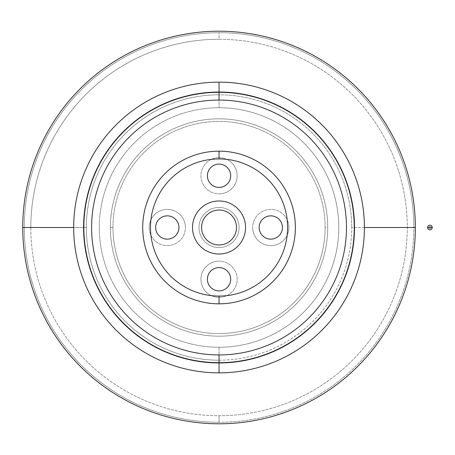 <?xml version="1.0" encoding="UTF-8"?>
<svg xmlns="http://www.w3.org/2000/svg" width="455" height="455" viewBox="0 0 455 455"><rect width="100%" height="100%" fill="white"/><g stroke="black" fill="none" stroke-linecap="round" stroke-linejoin="round"><path stroke-width="0.34" stroke-dasharray="2.27 1.71" d="M431.084 227.5A1.166 1.166 0 0 0 429.924 226.334A1.166 1.166 0 0 0 428.758 227.5A1.166 1.166 0 0 1 429.924 226.334A1.166 1.166 0 0 1 431.084 227.5A1.166 1.166 0 0 1 429.924 228.666A1.166 1.166 0 0 1 428.758 227.5A1.166 1.166 0 0 0 429.924 228.666A1.166 1.166 0 0 0 431.084 227.5A1.166 1.166 0 0 0 429.924 226.334A1.166 1.166 0 0 0 428.758 227.5A1.166 1.166 0 0 0 429.924 228.666A1.166 1.166 0 0 0 431.084 227.5A1.166 1.166 0 0 1 429.924 228.666A1.166 1.166 0 0 1 428.758 227.5A1.166 1.166 0 0 1 429.924 226.334A1.166 1.166 0 0 1 431.084 227.5M219.043 362.692A135.192 135.192 0 0 1 83.851 227.5A135.192 135.192 0 0 1 219.043 92.308L219.043 92.046A135.453 135.453 0 0 0 83.589 227.5A135.453 135.453 0 0 0 219.043 362.953L219.043 362.692A135.192 135.192 0 0 1 83.851 227.5A135.192 135.192 0 0 1 219.043 92.308A135.192 135.192 0 0 1 354.24 227.5A135.192 135.192 0 0 1 219.043 362.692L219.043 362.953A135.453 135.453 0 0 0 354.496 227.5A135.453 135.453 0 0 0 219.043 92.046L219.043 92.308A135.192 135.192 0 0 1 354.24 227.5A135.192 135.192 0 0 1 219.043 362.692A135.192 135.192 0 0 0 354.24 227.5A135.192 135.192 0 0 1 219.043 362.692A135.192 135.192 0 0 1 83.851 227.5A135.192 135.192 0 0 0 219.043 362.692A135.192 135.192 0 0 0 354.24 227.5A135.192 135.192 0 0 1 219.043 362.692A135.192 135.192 0 0 1 83.851 227.5A135.192 135.192 0 0 0 219.043 362.692A135.192 135.192 0 0 0 354.24 227.5A135.192 135.192 0 0 1 219.043 362.692L219.043 362.692A135.192 135.192 0 0 0 354.24 227.5A135.192 135.192 0 0 0 219.043 92.308A135.192 135.192 0 0 1 354.24 227.5A135.192 135.192 0 0 0 219.043 92.308L219.043 92.046A135.453 135.453 0 0 1 354.496 227.5A135.453 135.453 0 0 1 219.043 362.953L219.043 362.692A135.192 135.192 0 0 0 354.24 227.5A135.192 135.192 0 0 0 219.043 92.308A135.192 135.192 0 0 0 83.851 227.5A135.192 135.192 0 0 0 219.043 362.692L219.043 362.953A135.453 135.453 0 0 1 83.589 227.5A135.453 135.453 0 0 1 219.043 92.046L219.043 92.308A135.192 135.192 0 0 0 83.851 227.5A135.192 135.192 0 0 0 219.043 362.692L219.043 362.692A135.192 135.192 0 0 1 83.851 227.5A135.192 135.192 0 0 0 219.043 362.692M219.043 297.36A18.115 18.115 0 0 0 237.157 279.251A18.115 18.115 0 0 0 219.043 261.136A18.115 18.115 0 0 1 237.157 279.251A18.115 18.115 0 0 1 219.043 297.36A18.115 18.115 0 0 1 200.934 279.251A18.115 18.115 0 0 1 219.043 261.136A18.115 18.115 0 0 0 200.934 279.251A18.115 18.115 0 0 0 219.043 297.36A18.115 18.115 0 0 1 200.934 279.251A18.115 18.115 0 0 1 219.043 261.136A18.115 18.115 0 0 1 237.157 279.251A18.115 18.115 0 0 1 219.043 297.36A18.115 18.115 0 0 0 237.157 279.251A18.115 18.115 0 0 0 219.043 261.136A18.115 18.115 0 0 0 200.934 279.251A18.115 18.115 0 0 0 219.043 297.36M149.183 227.5A18.115 18.115 0 0 0 167.298 245.615A18.115 18.115 0 0 0 185.407 227.5A18.115 18.115 0 0 1 167.298 245.615A18.115 18.115 0 0 1 149.183 227.5A18.115 18.115 0 0 1 167.298 209.385A18.115 18.115 0 0 1 185.407 227.5A18.115 18.115 0 0 0 167.298 209.385A18.115 18.115 0 0 0 149.183 227.5A18.115 18.115 0 0 1 167.298 209.385A18.115 18.115 0 0 1 185.407 227.5A18.115 18.115 0 0 1 167.298 245.615A18.115 18.115 0 0 1 149.183 227.5A18.115 18.115 0 0 0 167.298 245.615A18.115 18.115 0 0 0 185.407 227.5A18.115 18.115 0 0 0 167.298 209.385A18.115 18.115 0 0 0 149.183 227.5M219.043 157.64A18.115 18.115 0 0 0 200.934 175.749A18.115 18.115 0 0 0 219.043 193.864A18.115 18.115 0 0 1 200.934 175.749A18.115 18.115 0 0 1 219.043 157.64A18.115 18.115 0 0 1 237.157 175.749A18.115 18.115 0 0 1 219.043 193.864A18.115 18.115 0 0 0 237.157 175.749A18.115 18.115 0 0 0 219.043 157.64A18.115 18.115 0 0 1 237.157 175.749A18.115 18.115 0 0 1 219.043 193.864A18.115 18.115 0 0 1 200.934 175.749A18.115 18.115 0 0 1 219.043 157.64A18.115 18.115 0 0 0 200.934 175.749A18.115 18.115 0 0 0 219.043 193.864A18.115 18.115 0 0 0 237.157 175.749A18.115 18.115 0 0 0 219.043 157.64M288.908 227.5A18.115 18.115 0 0 0 270.793 209.385A18.115 18.115 0 0 0 252.679 227.5A18.115 18.115 0 0 1 270.793 209.385A18.115 18.115 0 0 1 288.908 227.5A18.115 18.115 0 0 1 270.793 245.615A18.115 18.115 0 0 1 252.679 227.5A18.115 18.115 0 0 0 270.793 245.615A18.115 18.115 0 0 0 288.908 227.5A18.115 18.115 0 0 1 270.793 245.615A18.115 18.115 0 0 1 252.679 227.5A18.115 18.115 0 0 1 270.793 209.385A18.115 18.115 0 0 1 288.908 227.5A18.115 18.115 0 0 0 270.793 209.385A18.115 18.115 0 0 0 252.679 227.5A18.115 18.115 0 0 0 270.793 245.615A18.115 18.115 0 0 0 288.908 227.5M219.043 290.893A11.642 11.642 0 0 1 207.4 279.251A11.642 11.642 0 0 1 219.043 267.603A11.642 11.642 0 0 1 230.691 279.251A11.642 11.642 0 0 1 219.043 290.893A11.642 11.642 0 0 0 230.691 279.251A11.642 11.642 0 0 0 219.043 267.603A11.642 11.642 0 0 0 207.4 279.251A11.642 11.642 0 0 0 219.043 290.893M155.65 227.5A11.642 11.642 0 0 1 167.298 215.858A11.642 11.642 0 0 1 178.94 227.5A11.642 11.642 0 0 1 167.298 239.142A11.642 11.642 0 0 1 155.65 227.5A11.642 11.642 0 0 0 167.298 239.142A11.642 11.642 0 0 0 178.94 227.5A11.642 11.642 0 0 0 167.298 215.858A11.642 11.642 0 0 0 155.65 227.5M219.043 164.107A11.642 11.642 0 0 1 230.691 175.749A11.642 11.642 0 0 1 219.043 187.397A11.642 11.642 0 0 1 207.4 175.749A11.642 11.642 0 0 1 219.043 164.107A11.642 11.642 0 0 0 207.4 175.749A11.642 11.642 0 0 0 219.043 187.397A11.642 11.642 0 0 0 230.691 175.749A11.642 11.642 0 0 0 219.043 164.107M282.436 227.5A11.642 11.642 0 0 1 270.793 239.142A11.642 11.642 0 0 1 259.151 227.5A11.642 11.642 0 0 1 270.793 215.858A11.642 11.642 0 0 1 282.436 227.5A11.642 11.642 0 0 0 270.793 215.858A11.642 11.642 0 0 0 259.151 227.5A11.642 11.642 0 0 0 270.793 239.142A11.642 11.642 0 0 0 282.436 227.5M236.509 227.5A17.466 17.466 0 0 1 219.043 244.966A17.466 17.466 0 0 1 201.582 227.5A17.466 17.466 0 0 1 219.043 210.034A17.466 17.466 0 0 1 236.509 227.5A17.466 17.466 0 0 0 219.043 210.034A17.466 17.466 0 0 0 201.582 227.5A17.466 17.466 0 0 0 219.043 244.966A17.466 17.466 0 0 0 236.509 227.5M245.563 227.5A26.521 26.521 0 0 1 219.043 254.021A26.521 26.521 0 0 1 192.522 227.5A26.521 26.521 0 0 1 219.043 200.979A26.521 26.521 0 0 1 245.563 227.5A26.521 26.521 0 0 0 219.043 200.979A26.521 26.521 0 0 0 192.522 227.5A26.521 26.521 0 0 0 219.043 254.021A26.521 26.521 0 0 0 245.563 227.5M415.341 227.5L413.817 227.5A194.774 194.774 0 0 0 219.043 32.726A194.774 194.774 0 0 0 24.269 227.5L22.75 227.5L24.269 227.5A194.774 194.774 0 0 1 219.043 32.726A194.774 194.774 0 0 1 413.817 227.5A194.774 194.774 0 0 1 219.043 422.274L219.043 415.733A188.233 188.233 0 0 0 407.276 227.5A188.233 188.233 0 0 0 219.043 39.267L219.043 32.726L219.043 39.267A188.233 188.233 0 0 1 407.276 227.5A188.233 188.233 0 0 1 219.043 415.733A188.233 188.233 0 0 1 30.809 227.5L86.359 227.5A132.689 132.689 0 0 0 219.043 360.189A132.689 132.689 0 0 0 351.732 227.5L407.276 227.5L351.732 227.5A132.689 132.689 0 0 1 219.043 360.189L219.043 347.25A119.75 119.75 0 0 0 338.793 227.5A119.75 119.75 0 0 0 219.043 107.75L219.043 94.811A132.689 132.689 0 0 1 351.732 227.5A132.689 132.689 0 0 0 219.043 94.811L219.043 107.75A119.75 119.75 0 0 0 99.292 227.5A119.75 119.75 0 0 0 219.043 347.25L219.043 360.189A132.689 132.689 0 0 1 86.359 227.5A132.689 132.689 0 0 1 219.043 94.811A132.689 132.689 0 0 0 86.359 227.5L30.809 227.5A188.233 188.233 0 0 1 219.043 39.267A188.233 188.233 0 0 0 30.809 227.5A188.233 188.233 0 0 0 219.043 415.733L219.043 422.274A194.774 194.774 0 0 1 24.269 227.5A194.774 194.774 0 0 0 219.043 422.274A194.774 194.774 0 0 0 413.817 227.5L415.341 227.5M327.719 227.5A108.671 108.671 0 0 1 219.043 336.171A108.671 108.671 0 0 1 110.372 227.5A108.671 108.671 0 0 0 219.043 336.171A108.671 108.671 0 0 0 327.719 227.5L325.132 227.5A106.083 106.083 0 0 0 219.043 121.417A106.083 106.083 0 0 0 112.959 227.5L110.372 227.5A108.671 108.671 0 0 1 219.043 118.829A108.671 108.671 0 0 1 327.719 227.5A108.671 108.671 0 0 1 219.043 336.171A108.671 108.671 0 0 1 110.372 227.5L112.959 227.5A106.083 106.083 0 0 0 219.043 333.583A106.083 106.083 0 0 0 325.132 227.5L327.719 227.5A108.671 108.671 0 0 0 219.043 118.829A108.671 108.671 0 0 0 110.372 227.5A108.671 108.671 0 0 1 219.043 118.829A108.671 108.671 0 0 1 327.719 227.5A108.671 108.671 0 0 0 219.043 118.829A108.671 108.671 0 0 0 110.372 227.5A108.671 108.671 0 0 0 219.043 336.171A108.671 108.671 0 0 0 327.719 227.5M239.097 227.5A20.054 20.054 0 0 1 219.043 247.554A20.054 20.054 0 0 1 198.994 227.5A20.054 20.054 0 0 0 219.043 247.554A20.054 20.054 0 0 0 239.097 227.5A20.054 20.054 0 0 0 219.043 207.446A20.054 20.054 0 0 0 198.994 227.5A20.054 20.054 0 0 1 219.043 207.446A20.054 20.054 0 0 1 239.097 227.5A20.054 20.054 0 0 1 219.043 247.554A20.054 20.054 0 0 1 198.994 227.5A20.054 20.054 0 0 1 219.043 207.446A20.054 20.054 0 0 1 239.097 227.5A20.054 20.054 0 0 0 219.043 207.446A20.054 20.054 0 0 0 198.994 227.5A20.054 20.054 0 0 0 219.043 247.554A20.054 20.054 0 0 0 239.097 227.5M83.851 227.5A135.192 135.192 0 0 1 219.043 92.308A135.192 135.192 0 0 0 83.851 227.5A135.192 135.192 0 0 1 219.043 92.308A135.192 135.192 0 0 1 354.24 227.5A135.192 135.192 0 0 0 219.043 92.308A135.192 135.192 0 0 0 83.851 227.5A135.192 135.192 0 0 1 219.043 92.308A135.192 135.192 0 0 1 354.24 227.5A135.192 135.192 0 0 0 219.043 92.308A135.192 135.192 0 0 0 83.851 227.5M338.793 227.5A119.75 119.75 0 0 1 219.043 347.25A119.75 119.75 0 0 1 99.292 227.5A119.75 119.75 0 0 1 219.043 107.75A119.75 119.75 0 0 1 338.793 227.5M112.959 227.5A106.083 106.083 0 0 1 219.043 121.417A106.083 106.083 0 0 1 325.132 227.5A106.083 106.083 0 0 1 219.043 333.583A106.083 106.083 0 0 1 112.959 227.5"/><path stroke-width="0.68" d="M427.592 227.5L432.25 227.5A2.326 2.326 0 0 0 429.924 225.174A2.326 2.326 0 0 0 427.592 227.5A2.326 2.326 0 0 0 429.924 229.826A2.326 2.326 0 0 0 432.25 227.5L427.592 227.5A2.326 2.326 0 0 1 429.924 225.174A2.326 2.326 0 0 1 432.25 227.5A2.326 2.326 0 0 1 429.924 229.826A2.326 2.326 0 0 1 427.592 227.5M219.043 92.046A135.453 135.453 0 0 0 83.589 227.5A135.453 135.453 0 0 0 219.043 362.953L219.043 362.953A135.453 135.453 0 0 0 354.496 227.5A135.453 135.453 0 0 0 219.043 92.046L219.043 92.046A135.453 135.453 0 0 1 354.496 227.5A135.453 135.453 0 0 1 219.043 362.953L219.043 372.861A145.361 145.361 0 0 0 364.404 227.5A145.361 145.361 0 0 0 219.043 82.139L219.043 92.046L219.043 82.139A145.361 145.361 0 0 1 364.404 227.5A145.361 145.361 0 0 1 219.043 372.861A145.361 145.361 0 0 1 73.682 227.5L22.75 227.5A196.293 196.293 0 0 0 219.043 423.793A196.293 196.293 0 0 0 415.341 227.5L364.404 227.5L415.341 227.5A196.293 196.293 0 0 1 219.043 423.793A196.293 196.293 0 0 1 22.75 227.5A196.293 196.293 0 0 1 219.043 31.207A196.293 196.293 0 0 1 415.341 227.5A196.293 196.293 0 0 0 219.043 31.207A196.293 196.293 0 0 0 22.75 227.5L73.682 227.5A145.361 145.361 0 0 1 219.043 82.139A145.361 145.361 0 0 0 73.682 227.5A145.361 145.361 0 0 0 219.043 372.861L219.043 362.953A135.453 135.453 0 0 1 83.589 227.5A135.453 135.453 0 0 1 219.043 92.046M219.043 267.603A11.642 11.642 0 0 0 207.4 279.251A11.642 11.642 0 0 0 219.043 290.893A11.642 11.642 0 0 0 230.691 279.251A11.642 11.642 0 0 0 219.043 267.603A11.642 11.642 0 0 1 230.691 279.251A11.642 11.642 0 0 1 219.043 290.893A11.642 11.642 0 0 1 207.4 279.251A11.642 11.642 0 0 1 219.043 267.603M178.94 227.5A11.642 11.642 0 0 0 167.298 215.858A11.642 11.642 0 0 0 155.65 227.5A11.642 11.642 0 0 0 167.298 239.142A11.642 11.642 0 0 0 178.94 227.5A11.642 11.642 0 0 1 167.298 239.142A11.642 11.642 0 0 1 155.65 227.5A11.642 11.642 0 0 1 167.298 215.858A11.642 11.642 0 0 1 178.94 227.5M219.043 187.397A11.642 11.642 0 0 0 230.691 175.749A11.642 11.642 0 0 0 219.043 164.107A11.642 11.642 0 0 0 207.4 175.749A11.642 11.642 0 0 0 219.043 187.397A11.642 11.642 0 0 1 207.4 175.749A11.642 11.642 0 0 1 219.043 164.107A11.642 11.642 0 0 1 230.691 175.749A11.642 11.642 0 0 1 219.043 187.397M259.151 227.5A11.642 11.642 0 0 0 270.793 239.142A11.642 11.642 0 0 0 282.436 227.5A11.642 11.642 0 0 0 270.793 215.858A11.642 11.642 0 0 0 259.151 227.5A11.642 11.642 0 0 1 270.793 215.858A11.642 11.642 0 0 1 282.436 227.5A11.642 11.642 0 0 1 270.793 239.142A11.642 11.642 0 0 1 259.151 227.5M201.582 227.5A17.466 17.466 0 0 0 219.043 244.966A17.466 17.466 0 0 0 236.509 227.5A17.466 17.466 0 0 0 219.043 210.034A17.466 17.466 0 0 0 201.582 227.5A17.466 17.466 0 0 1 219.043 210.034A17.466 17.466 0 0 1 236.509 227.5A17.466 17.466 0 0 1 219.043 244.966A17.466 17.466 0 0 1 201.582 227.5M192.522 227.5A26.521 26.521 0 0 0 219.043 254.021A26.521 26.521 0 0 0 245.563 227.5A26.521 26.521 0 0 0 219.043 200.979A26.521 26.521 0 0 0 192.522 227.5A26.521 26.521 0 0 1 219.043 200.979A26.521 26.521 0 0 1 245.563 227.5A26.521 26.521 0 0 1 219.043 254.021A26.521 26.521 0 0 1 192.522 227.5M219.043 151.168L219.043 158.931A68.569 68.569 0 0 1 287.611 227.5A68.569 68.569 0 0 1 219.043 296.068L219.043 303.832A76.332 76.332 0 0 0 295.375 227.5A76.332 76.332 0 0 0 219.043 151.168A76.332 76.332 0 0 0 142.716 227.5A76.332 76.332 0 0 0 219.043 303.832L219.043 296.068A68.569 68.569 0 0 1 150.48 227.5A68.569 68.569 0 0 1 219.043 158.931L219.043 151.168A76.332 76.332 0 0 1 295.375 227.5A76.332 76.332 0 0 1 219.043 303.832A76.332 76.332 0 0 1 142.716 227.5A76.332 76.332 0 0 1 219.043 151.168M219.043 92.308L219.043 100.066A127.434 127.434 0 0 1 346.477 227.5A127.434 127.434 0 0 1 219.043 354.934L219.043 362.692A135.192 135.192 0 0 0 354.24 227.5A135.192 135.192 0 0 0 219.043 92.308A135.192 135.192 0 0 1 354.24 227.5A135.192 135.192 0 0 1 219.043 362.692A135.192 135.192 0 0 1 83.851 227.5A135.192 135.192 0 0 1 219.043 92.308A135.192 135.192 0 0 0 83.851 227.5A135.192 135.192 0 0 0 219.043 362.692L219.043 354.934A127.434 127.434 0 0 1 91.614 227.5A127.434 127.434 0 0 1 219.043 100.066L219.043 92.308M219.043 158.931A68.569 68.569 0 0 0 150.48 227.5A68.569 68.569 0 0 0 219.043 296.068A68.569 68.569 0 0 0 287.611 227.5A68.569 68.569 0 0 0 219.043 158.931M219.043 100.066A127.434 127.434 0 0 0 91.614 227.5A127.434 127.434 0 0 0 219.043 354.934A127.434 127.434 0 0 0 346.477 227.5A127.434 127.434 0 0 0 219.043 100.066"/></g></svg>
